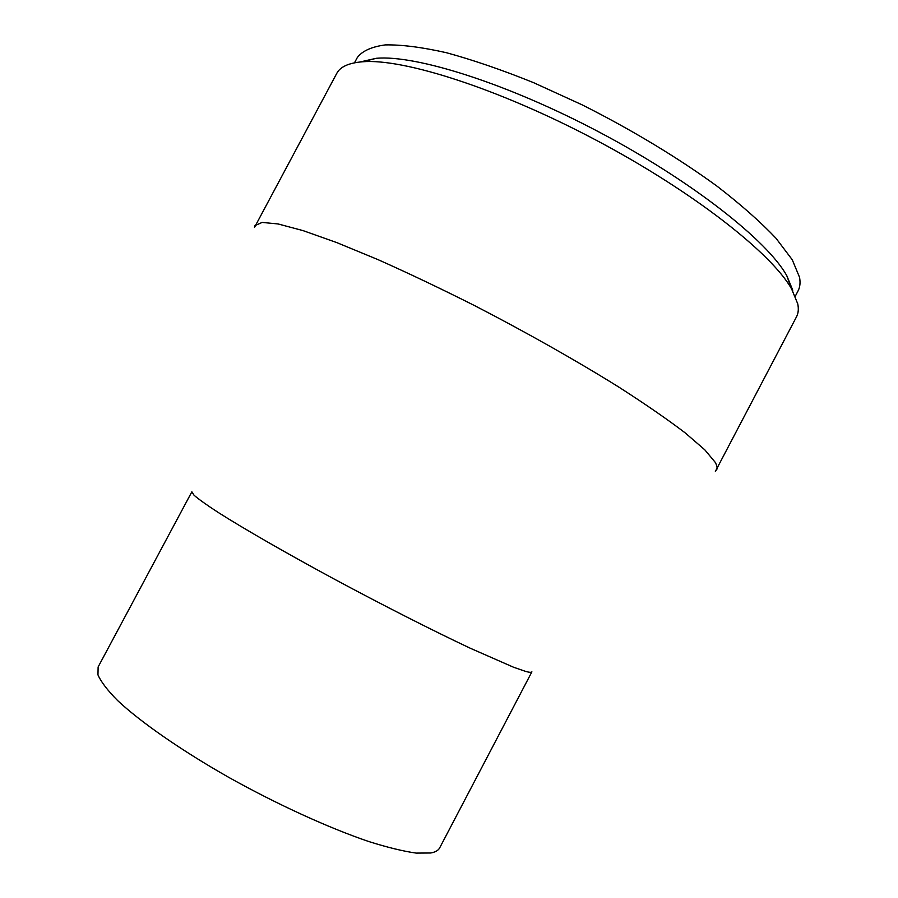 <?xml version="1.0" encoding="UTF-8"?>
<svg xmlns="http://www.w3.org/2000/svg" width="898" height="898" viewBox="0 0 898 898"><rect width="100%" height="100%" fill="white"/><g stroke="black" fill="none" stroke-linecap="round" stroke-linejoin="round"><path stroke-width="1.35" d="M354.486 62.815L357.314 57.539C362.287 50.95 371.626 46.741 385.343 44.9C401.608 44.608 421.948 47.212 446.362 52.701C472.842 59.908 501.87 69.876 533.446 82.605L582.016 104.785C631.305 129.548 678.428 158.014 717.075 186.212C741.052 204.744 760.685 222.075 775.962 238.217L792.249 259.747L799.534 277.269C800.522 282.623 800.028 287.169 798.064 290.896L795.291 296.205M254.493 227.407L336.761 73.389C340.219 66.755 348.828 62.882 362.601 61.771C403.202 58.269 498.603 88.509 595.801 140.009C693.032 191.442 771.674 253.371 791.598 288.92L797.761 303.883C798.782 308.991 798.356 313.29 796.504 316.814L715.369 471.416M254.987 225.6L262.126 222.423L278.111 223.961L303.086 230.629L336.649 242.55L377.755 259.522C408.377 273.149 440.795 288.595 475.008 305.825C526.61 332.496 576.943 360.974 619.137 387.285C645.516 404.246 667.528 419.433 685.163 432.87L704.795 449.819L715.134 462.212C717.064 465.591 717.547 468.184 716.582 470.002M525.846 671.48C529.506 672.456 531.515 672.568 531.897 671.827L439.694 847.847C438.359 850.428 435.373 852.135 430.748 852.988L416.257 853.1C403.46 851.315 387.644 847.476 368.82 841.549C329.05 828.057 277.639 804.63 229.102 777.567C181.059 750.279 140.604 722.082 117.604 700.541C107.524 690.36 100.98 681.795 97.961 674.881L98.118 666.99L191.869 491.79L194.069 495.258C198.638 499.221 206.652 504.934 218.113 512.399C243.751 528.686 285.979 553 334.314 579.12C383.008 605.297 433.038 630.699 470.417 648.3L513.69 667.293L525.846 671.48M359.75 62.029L376.385 58.28C416.043 54.767 507.336 83.413 599.819 132.421C692.336 181.374 767.341 240.765 786.727 275.551L792.766 290.234M376.385 58.28L362.601 61.771M786.727 275.551L791.598 288.92"/></g></svg>
